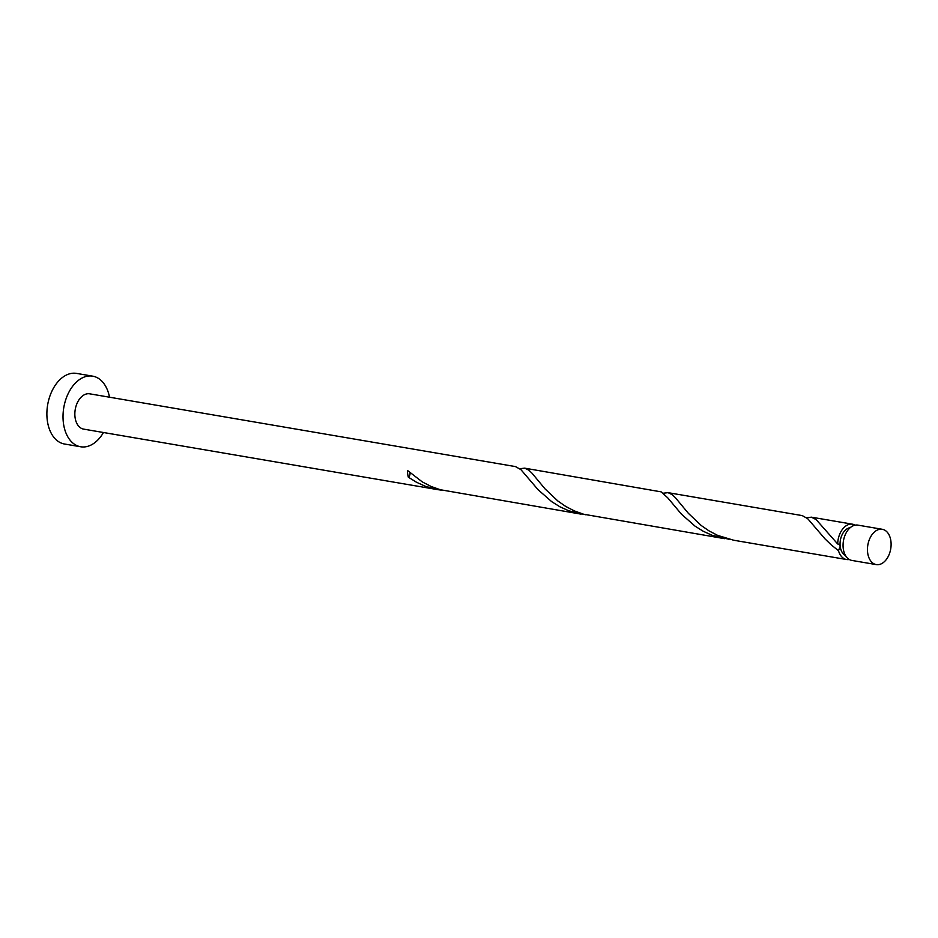 <?xml version="1.0" encoding="UTF-8"?>
<svg xmlns="http://www.w3.org/2000/svg" width="938" height="938" viewBox="0 0 938 938"><rect width="100%" height="100%" fill="white"/><g stroke="black" fill="none" stroke-linecap="round" stroke-linejoin="round"><path stroke-width="1.41" d="M877.241 530.087A17.904 11.608 99.7 0 0 867.462 548.812A17.904 11.608 99.7 0 0 876.256 564.594A17.904 11.608 99.7 0 0 881.321 563.797A17.904 11.608 99.7 0 0 891.1 545.072A17.904 11.608 99.7 0 0 882.295 529.29A17.904 11.608 99.7 0 0 877.241 530.087M876.256 564.594L851.88 560.432A17.904 11.608 -80.3 0 1 843.074 544.638A17.904 11.608 -80.3 0 1 852.853 525.925A17.904 11.608 -80.3 0 1 857.918 525.128L882.295 529.29M845.455 555.448A14.328 9.286 -80.3 0 1 840.19 546.338A14.328 9.286 -80.3 0 1 847.882 528.375A14.328 9.286 -80.3 0 1 850.203 527.684M109.512 397.208A35.82 23.216 99.7 0 0 92.71 376.161A35.82 23.216 99.7 0 0 82.591 377.756A35.82 23.216 99.7 0 0 63.034 415.194A35.82 23.216 99.7 0 0 80.645 446.769A35.82 23.216 99.7 0 0 90.752 445.175A35.82 23.216 99.7 0 0 103.473 432.512M92.71 376.161L76.576 373.406A35.82 23.216 99.7 0 0 66.469 375.001A35.82 23.216 99.7 0 0 46.9 412.439A35.82 23.216 99.7 0 0 64.511 444.014L80.645 446.769M410.012 472.775A3.576 2.322 -80.3 0 1 408.323 477.172L416.507 482.261L425.442 486.318L437.753 489.648L83.658 429.123A17.904 11.608 99.7 0 1 74.852 413.33A17.904 11.608 99.7 0 1 84.631 394.617A17.904 11.608 99.7 0 1 89.696 393.819L515.49 466.596L520.918 469.645L538.095 489.718L551.72 501.678L559.892 506.778L568.838 510.835L585.758 514.774M437.753 489.648L442.361 490.269M408.323 477.172A17.904 11.608 -80.3 0 1 407.514 470.466L422.252 481.886L430.905 486.388L440.203 489.706L581.15 514.153M849.277 559.47A17.904 11.608 -80.3 0 1 846.498 559.505L733.692 540.229L717.687 535.41L709.034 530.896L701.202 525.479L688.351 513.309L675.43 497.738L672.171 494.631L668.032 492.661L802.271 515.607L807.7 518.667L824.877 538.74L831.22 544.884L838.502 550.7L840.19 546.338L839.24 544.286L837.693 543.993A17.904 11.608 -80.3 0 1 847.483 524.999A17.904 11.608 -80.3 0 1 852.536 524.201A17.904 11.608 -80.3 0 1 855.139 525.151M837.693 543.993L816.201 519.652L811.429 517.178L806.621 517.729M846.498 559.505A17.904 11.608 -80.3 0 1 838.502 550.7M724.546 538.658L583.6 514.223L574.302 510.905L565.649 506.391L557.817 500.962L544.955 488.804L532.045 473.233L528.774 470.114L524.635 468.156L661.149 491.864L667.692 497.785L681.492 514.223L695.105 526.183L703.289 531.283L712.223 535.34L729.143 539.291M668.032 492.661L663.225 493.224M524.635 468.156L519.84 468.707M852.536 524.201L811.429 517.178"/></g></svg>
